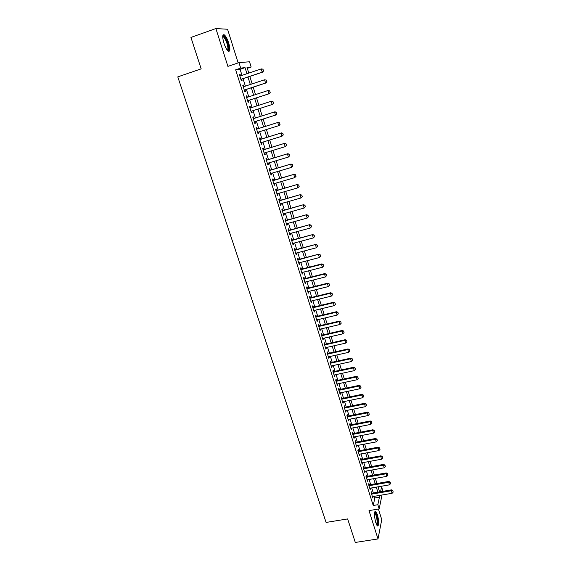<?xml version="1.0" encoding="UTF-8"?>
<svg xmlns="http://www.w3.org/2000/svg" width="571" height="571" viewBox="0 0 571 571"><rect width="100%" height="100%" fill="white"/><g stroke="black" fill="none" stroke-linecap="round" stroke-linejoin="round"><path stroke-width="0.86" d="M377.41 514.621L375.704 511.266C374.012 511.652 374.034 515.435 375.768 522.608L377.46 525.941C379.151 525.506 379.137 521.73 377.41 514.621M228.707 43.039C227.337 38.921 225.88 36.194 224.339 34.86C222.347 34.11 222.198 36.837 223.889 43.018C225.274 47.143 226.723 49.855 228.243 51.154C230.234 51.875 230.391 49.17 228.707 43.039M378.095 487.127L381.664 486.513L382.756 491.367M238.143 62.903L227.565 29.249L215.888 28.55L190.942 37.429L201.178 68.863L177.788 76.878L326.084 522.444L347.646 518.918L355.305 542.45L378.002 538.938L381.756 519.639L378.423 509.047M241.997 75.365L240.098 69.327L235.652 69.812L240.684 68.106L238.956 62.624L249.527 61.782L251.154 67.028L247.022 67.449L248.785 73.088M247.3 68.327L251.154 67.028M371.985 493.208L371.543 491.795L371.257 493.037L372.842 498.055L373.034 496.534M369.344 484.829L368.902 483.416L368.609 484.629L370.201 489.675L370.393 488.148M366.696 476.4L366.247 474.986L365.947 476.178L367.546 481.253L367.738 479.719M364.027 467.927L363.577 466.507L363.27 467.685L364.876 472.788L365.069 471.246M361.343 459.412L360.893 457.985L360.579 459.141L362.192 464.273L362.385 462.724M358.645 450.847L358.195 449.413L357.874 450.548L359.494 455.708L359.687 454.159M355.933 442.232L355.483 440.798L355.148 441.911L356.782 447.1L356.975 445.544M353.206 433.575L352.757 432.133L352.414 433.232L354.056 438.442L354.248 436.879M350.466 424.867L350.009 423.425L349.659 424.496L351.315 429.742L351.508 428.171M347.71 416.109L347.254 414.667L346.897 415.717L348.56 420.991L348.745 419.414M344.934 407.309L344.477 405.86L344.113 406.887L345.783 412.191L345.976 410.606M342.15 398.458L341.694 397.002L341.315 398.008L342.993 403.34L343.185 401.748M339.345 389.55L338.889 388.094L338.503 389.079L340.188 394.44L340.38 392.848M336.526 380.6L336.069 379.137L335.669 380.1L337.368 385.489L337.561 383.89M333.692 371.6L333.228 370.136L332.829 371.071L334.535 376.496L334.727 374.883M330.845 362.549L330.381 361.079L329.967 361.993L331.687 367.446L331.872 365.833M327.975 353.442L327.511 351.972L327.09 352.857L328.817 358.345L329.01 356.725M325.092 344.292L324.628 342.814L324.192 343.678L325.934 349.195L326.127 347.561M322.194 335.084L321.723 333.6L321.28 334.442L323.029 339.988L323.222 338.353M319.275 325.82L318.811 324.335L318.354 325.156L320.117 330.73L320.31 329.089M316.341 316.512L315.877 315.021L315.413 315.813L317.183 321.423L317.64 320.616L317.376 319.774M313.393 307.148L312.922 305.649L312.451 306.42L314.228 312.059L314.7 311.281L314.421 310.403M310.431 297.727L309.96 296.228L309.475 296.97L311.266 302.644L311.737 301.888L311.452 300.981M307.448 288.255L306.977 286.749L306.484 287.47L308.283 293.173L308.768 292.445L308.468 291.503M304.45 278.727L303.972 277.22L303.472 277.906L305.278 283.651L305.778 282.945L305.471 281.974M301.431 269.141L300.953 267.635L300.439 268.299L302.259 274.073L302.766 273.395L302.452 272.388M298.397 259.505L297.919 257.992L297.391 258.627L299.225 264.437L299.739 263.781L299.411 262.746M295.343 249.812L294.864 248.292L294.329 248.899L296.171 254.745L296.699 254.116L296.363 253.046M292.273 240.063L291.788 238.535L291.246 239.121L293.101 244.995L293.637 244.395L293.287 243.289M289.183 230.256L288.705 228.728L288.148 229.278L290.011 235.188L290.56 234.617L290.196 233.475M286.078 220.392L285.593 218.857L285.029 219.378L286.899 225.324L287.463 224.781L287.092 223.611M282.952 210.463L282.467 208.929L281.888 209.429L283.773 215.41L284.344 214.889L283.965 213.682M279.811 200.485L279.326 198.944L278.734 199.407L280.632 205.424L281.21 204.939L280.818 203.69M276.649 190.443L276.157 188.894L275.557 189.336L277.463 195.389L278.063 194.932L277.656 193.648M273.466 180.343L272.981 178.794L272.367 179.201L274.287 185.29L274.887 184.861L274.473 183.541M270.269 170.179L269.776 168.631L269.155 169.009L271.082 175.133L271.696 174.733L271.275 173.377M267.05 159.959L266.557 158.403L265.922 158.752L267.863 164.912L268.491 164.541L268.049 163.149M263.809 149.681L263.317 148.117L262.667 148.431L264.623 154.634L265.265 154.291L264.808 152.857M260.554 139.331L260.055 137.768L259.398 138.054L261.361 144.292L262.018 143.985L261.554 142.507M257.278 128.925L256.779 127.354L256.108 127.611L258.085 133.885L258.749 133.607L258.27 132.094M253.981 118.454L253.481 116.884L252.796 117.105L254.787 123.415L255.465 123.172L254.973 121.623M250.655 107.912L250.162 106.342L249.47 106.534L251.468 112.887L252.154 112.673L251.661 111.088M247.314 97.284L246.822 95.742L246.115 95.899L248.128 102.288L248.828 102.109L248.328 100.51M243.945 86.599L243.467 85.072L242.746 85.2L244.773 91.631L245.487 91.481L244.973 89.868M235.652 69.812L373.22 505.499L374.869 497.933L374.362 496.306M373.313 492.98L371.721 487.92M370.679 484.593L369.073 479.49M368.024 476.164L366.404 471.011M365.361 467.692L363.727 462.481M362.678 459.163L361.029 453.909M359.987 450.598L358.317 445.287M357.275 441.975L355.59 436.622M354.555 433.31L352.849 427.907M351.815 424.603L350.094 419.143M349.059 415.845L347.325 410.335M346.29 407.03L344.541 401.47M343.499 398.173L341.736 392.562M340.701 389.265L338.917 383.605M337.882 380.307L336.083 374.59M335.056 371.307L333.236 365.533M332.208 362.242L330.373 356.418M329.339 353.135L327.49 347.254M326.462 343.978L324.592 338.039M323.564 334.763L321.68 328.768M320.652 325.499L318.746 319.446M317.719 316.184L315.799 310.074M314.771 306.813L312.837 300.646M311.809 297.384L309.853 291.16M308.832 287.905L306.855 281.624M305.835 278.377L303.836 272.032M302.816 268.784L300.803 262.382M299.782 259.141L297.755 252.682M296.734 249.441L294.686 242.918M293.665 239.684L291.595 233.096M290.582 229.87L288.491 223.225M287.477 219.999L285.364 213.29M284.351 210.071L282.224 203.297M281.21 200.086L279.062 193.241M278.056 190.036L275.886 183.127M274.879 179.929L272.681 172.956M271.682 169.765L269.469 162.721M268.463 159.537L266.229 152.428M265.23 149.245L262.974 142.072M261.975 138.896L259.698 131.651M258.699 128.482L256.4 121.173M255.401 118.004L253.089 110.631M252.082 107.448L249.755 100.046M248.742 96.82L246.408 89.397M245.38 86.121L243.039 78.684M240.562 75.843L240.084 74.344L239.356 74.437L241.39 80.904L242.118 80.789L241.604 79.162M382.013 495.007L379.173 508.925L369.002 510.602L378.002 538.938M379.173 508.925L377.852 504.721L379.437 497.163L378.923 495.535M373.22 505.499L377.852 504.721M215.888 28.55L227.9 66.386L238.956 62.624M380.564 491.738L381.664 486.513M249.827 76.421L252.154 83.887M253.181 87.17L255.508 94.615M256.522 97.855L258.834 105.278M259.834 108.469L262.146 115.863M263.138 119.039L265.429 126.369M266.421 129.553L268.691 136.819M269.683 140.009L271.932 147.204M272.931 150.394L275.158 157.525M276.157 160.722L278.355 167.781M279.362 170.986L281.546 177.981M282.545 181.193L284.708 188.116M285.714 191.335L287.855 198.194M288.862 201.413L290.989 208.215M291.995 211.441L294.094 218.172M295.107 221.405L297.191 228.072M298.198 231.305L300.26 237.914M301.274 241.155L303.315 247.7M304.329 250.947L306.356 257.428M307.369 260.676L309.375 267.1M310.396 270.354L312.38 276.714M313.4 279.976L315.363 286.278M316.384 289.54L318.332 295.785M319.353 299.047L321.287 305.235M322.308 308.504L324.221 314.628M325.242 317.904L327.14 323.971M328.161 327.254L330.038 333.264M331.066 336.547L332.929 342.5M333.956 345.79L335.798 351.686M336.826 354.976L338.646 360.822M339.674 364.12L341.487 369.908M342.514 373.206L344.306 378.937M345.334 382.235L347.111 387.916M348.139 391.221L349.902 396.852M350.929 400.157L352.671 405.731M353.706 409.043L355.433 414.567M356.468 417.879L358.174 423.347M359.209 426.665L360.901 432.083M361.943 435.402L363.62 440.769M364.655 444.088L366.318 449.413M367.353 452.732L369.002 458.006M370.037 461.325L371.671 466.55M372.706 469.876L374.319 475.051M375.361 478.377L376.96 483.501M378.002 486.835L379.587 491.909M246.936 73.709L245.045 67.656L240.684 68.106M377.881 492.202L376.296 487.127M375.254 483.801L373.648 478.684M372.606 475.35L370.993 470.183M369.951 466.857L368.316 461.639M367.281 458.32L365.633 453.053M364.591 449.734L362.928 444.416M361.893 441.098L360.215 435.73M359.173 432.418L357.482 427.001M356.447 423.689L354.734 418.222M353.699 414.91L351.972 409.393M350.937 406.088L349.195 400.514M348.16 397.209L346.397 391.585M345.369 388.287L343.592 382.606M342.557 379.308L340.766 373.584M339.738 370.286L337.925 364.498M336.897 361.207L335.07 355.369M334.042 352.086L332.194 346.19M331.166 342.907L329.303 336.954M328.275 333.671L326.398 327.668M325.377 324.392L323.479 318.325M322.451 315.056L320.538 308.932M319.517 305.663L317.583 299.482M316.562 296.221L314.607 289.982M313.586 286.721L311.616 280.425M310.595 277.171L308.611 270.811M307.591 267.556L305.585 261.14M304.564 257.892L302.544 251.418M301.524 248.171L299.482 241.633M298.469 238.4L296.399 231.797M295.393 228.564L293.301 221.898M292.295 218.672L290.189 211.941M289.183 208.715L287.056 201.927M286.05 198.708L283.901 191.849M282.895 188.637L280.732 181.721M279.726 178.509L277.542 171.521M276.542 168.324L274.337 161.265M273.331 158.067L271.104 150.951M270.104 147.761L267.856 140.566M266.864 137.383L264.587 130.124M263.595 126.948L261.304 119.617M260.312 116.448L257.999 109.061M257 105.863L254.68 98.448M253.667 95.214L251.34 87.777M250.312 84.494L247.978 77.035M240.098 69.327L245.045 67.656M374.869 497.933L379.437 497.163M239.399 74.573L240.084 74.344M242.775 85.3L243.467 85.072M246.137 95.964L246.822 95.742M249.477 106.563L250.162 106.342M254.78 123.386L255.465 123.172M258.063 133.821L258.749 133.607M261.332 144.192L262.018 143.985M264.58 154.498L265.265 154.291M267.813 164.748L268.491 164.541M271.018 174.933L271.696 174.733M274.208 185.061L274.887 184.861M277.385 195.125L278.063 194.932M280.539 205.132L281.21 204.939M283.673 215.081L284.344 214.889M286.785 224.967L287.463 224.781M289.882 234.802L290.56 234.617M292.966 244.574L293.637 244.395M296.028 254.295L296.699 254.116M299.076 263.959L299.739 263.781M302.102 273.566L302.766 273.395M305.107 283.116L305.778 282.945M308.104 292.609L308.768 292.445M311.074 302.052L311.737 301.888M314.036 311.438L314.7 311.281M316.976 320.774L317.64 320.616M319.903 330.052L320.559 329.902M322.808 339.281L323.471 339.131M325.698 348.46L326.362 348.31M328.575 357.589L329.231 357.439M331.437 366.661L332.094 366.518M334.278 375.682L334.934 375.547M337.104 384.661L337.761 384.519M339.916 393.583L340.573 393.448M342.714 402.455L343.364 402.319M345.498 411.277L346.147 411.149M348.26 420.056L348.91 419.928M351.015 428.785L351.657 428.657M353.749 437.465L354.391 437.343M356.468 446.094L357.111 445.972M359.173 454.68L359.816 454.559M361.864 463.224L362.506 463.102M364.541 471.71L365.183 471.596M367.203 480.161L367.838 480.047M369.851 488.562L370.486 488.448M372.485 496.913L373.12 496.806M263.488 70.911L262.988 69.277L263.488 70.911L262.225 72.189L262.71 72.124L240.912 79.398M239.87 76.079L261.218 68.927L262.225 72.189L240.891 79.305M262.988 69.277L261.704 68.87L263.067 69.269M262.71 72.124L263.566 70.897M222.711 36.273L223.097 35.994C224.51 36.273 226.016 38.714 227.608 43.31C228.95 48.057 228.95 50.476 227.601 50.548M227.308 50.198C228.2 49.556 228.086 47.314 226.965 43.475C225.866 40.184 224.696 38 223.461 36.937L222.697 36.737M228.678 51.397C229.385 50.105 229.128 47.407 227.908 43.31C226.551 39.221 225.102 36.515 223.568 35.188L223.04 34.924M374.576 512.308L374.733 512.244C376.196 513.165 377.195 516.32 377.724 521.701C377.795 524.078 377.502 525.234 376.839 525.177M376.596 524.728L377.138 521.551C376.774 517.319 375.968 514.442 374.719 512.908L374.369 512.794M377.481 525.955L377.995 522.144C377.545 516.898 376.546 513.329 374.997 511.43L374.911 511.38M266.828 81.746L266.329 80.126L266.828 81.746L266.043 82.938L244.288 90.097M243.253 86.828L264.566 79.783L265.572 83.023L244.267 90.04M266.329 80.126L264.566 79.783L266.407 80.111M266.043 82.938L266.907 81.732M270.14 92.516L269.648 90.903L270.14 92.516L269.355 93.68L247.643 100.739M246.622 97.513L267.899 90.568L268.891 93.794L247.628 100.703M269.648 90.903L268.363 90.468L269.726 90.889M269.355 93.68L270.219 92.502M273.438 103.223L272.645 104.365L250.969 111.309L272.189 104.5L271.204 101.295L273.024 101.602L273.438 103.223L273.024 101.602M249.97 108.126L271.204 101.295L272.945 101.624M272.645 104.365L273.516 103.201M276.792 113.836L276.3 112.244L276.792 113.836L275.914 114.978L254.288 121.837M253.296 118.682L274.936 111.802L276.3 112.244M253.296 118.675L274.936 111.802M276.714 113.865L275.472 115.135L274.494 111.952L276.228 112.273M280.047 124.414L279.562 122.829L280.047 124.414L279.169 125.527L257.592 132.308M256.6 129.174L278.198 122.372L279.562 122.829M256.593 129.139L278.198 122.372M279.976 124.442L278.734 125.713L277.756 122.544L279.483 122.858M283.28 134.92L282.795 133.35L283.28 134.92L281.974 136.226L260.868 142.721M259.891 139.602L281.439 132.879L282.795 133.35M259.869 139.545L281.439 132.879M283.209 134.956L281.974 136.226L281.003 133.079L282.724 133.378M286.499 145.362L286.014 143.799L286.499 145.362L285.2 146.668L264.13 153.064M263.152 149.966L284.658 143.321L286.014 143.799M263.124 149.887L284.658 143.321M286.428 145.398L285.2 146.668L284.237 143.542L285.95 143.835M289.697 155.747L289.219 154.191L289.697 155.747L288.398 157.054L267.371 163.349M266.4 160.273L287.855 153.699L289.219 154.191M266.364 160.166L287.855 153.699M289.625 155.783L288.398 157.054L287.441 153.949L289.147 154.234M292.873 166.061L292.395 164.519L292.873 166.061L291.581 167.374L270.59 173.577M269.626 170.515L291.039 164.02L292.395 164.519M269.583 170.379L291.039 164.02M292.802 166.111L291.581 167.374L290.632 164.284L292.331 164.562M296.028 176.325L295.557 174.79L296.028 176.325L294.75 177.638L273.795 183.741M272.838 180.693L294.201 174.276L295.557 174.79M272.788 180.543L294.201 174.276M295.964 176.368L294.75 177.638L293.801 174.562L295.493 174.833M299.168 186.517L298.697 184.99L299.168 186.517L297.891 187.838L276.978 193.84M276.029 190.814L297.341 184.476L298.697 184.99M275.971 190.635L297.341 184.476M299.104 186.574L297.891 187.838L296.956 184.783L298.633 185.047M302.295 196.652L301.823 195.139L302.295 196.652L301.024 197.973L280.14 203.883M279.198 200.878L300.467 194.604L301.823 195.139M279.133 200.678L300.467 194.604M302.23 196.71L301.024 197.973L300.082 194.939L301.759 195.196M305.392 206.731L304.928 205.225L305.392 206.731L304.129 208.051L283.287 213.868M282.345 210.877L303.572 204.682L304.928 205.225M282.274 210.656L303.572 204.682M305.335 206.788L304.129 208.051L303.201 205.032L304.871 205.282M308.476 216.744L308.019 215.246L308.476 216.744L307.219 218.065L286.414 223.796M285.479 220.82L306.656 214.696L308.019 215.246M285.4 220.577L306.656 214.696M308.419 216.809L307.219 218.065L306.292 215.067L307.955 215.31M311.488 226.773L311.088 225.217L311.488 226.773L310.289 228.029L289.526 233.66M288.598 230.705L309.725 224.653L311.088 225.217M288.512 230.434L309.725 224.653M310.289 228.029L309.368 225.045L311.024 225.281M314.535 236.672L314.136 235.124L314.535 236.672L313.343 237.929L292.616 243.467M291.695 240.534L312.78 234.553L314.136 235.124M291.603 240.241L312.78 234.553M313.343 237.929L312.43 234.966L314.079 235.188M317.569 246.515L317.169 244.973L317.569 246.515L316.377 247.771L295.692 253.224M294.772 250.305L315.813 244.388L317.169 244.973M294.672 249.991L315.813 244.388M316.377 247.771L315.47 244.823L317.112 245.045M320.581 256.3L320.181 254.759L320.581 256.3L319.396 257.557L298.747 262.917M297.834 260.012L318.825 254.174L320.181 254.759M297.727 259.684L318.825 254.174M319.396 257.557L318.497 254.623L320.131 254.837M323.579 266.029L323.179 264.494L323.579 266.029L322.394 267.285L301.781 272.56M300.874 269.669L321.502 264.373L321.823 263.895L323.179 264.494M300.76 269.319L321.823 263.895M322.394 267.285L321.502 264.373L323.129 264.573M326.555 275.7L326.162 274.173L326.555 275.7L325.377 276.956L304.807 282.145M303.9 279.276L324.485 274.059L324.806 273.566L326.162 274.173M303.779 278.898L324.806 273.566M325.377 276.956L324.485 274.059L326.112 274.258M329.517 285.322L329.124 283.794L329.517 285.322L328.346 286.571L307.805 291.674M306.905 288.819L327.454 283.687L327.768 283.18L329.124 283.794M306.784 288.419L327.768 283.18M328.346 286.571L327.454 283.687L329.074 283.88M332.458 294.879L332.072 293.366L332.458 294.879L331.294 296.128L310.788 301.145M309.896 298.312L330.409 293.266L330.716 292.737L332.072 293.366M309.767 297.891L330.716 292.737M331.294 296.128L330.409 293.266L332.022 293.451M335.391 304.386L334.999 302.873L335.391 304.386L334.228 305.635L313.757 310.567M312.872 307.748L333.35 302.787L333.642 302.237L334.999 302.873M312.73 307.305L333.642 302.237M334.228 305.635L333.35 302.787L334.949 302.965M338.296 313.836L337.911 312.33L338.296 313.836L337.14 315.085L316.712 319.931M315.827 317.126L336.269 312.251L336.562 311.687L337.911 312.33M315.684 316.669L336.562 311.687M337.14 315.085L336.269 312.251L337.861 312.423M341.194 323.236L340.808 321.73L341.194 323.236L340.038 324.478L319.646 329.246M318.768 326.455L339.167 321.666L339.452 321.08L340.808 321.73M318.618 325.977L339.452 321.08M340.038 324.478L339.167 321.666L340.759 321.83M344.07 332.579L343.685 331.08L344.07 332.579L342.921 333.821L322.565 338.503M321.687 335.734L342.058 331.023L342.336 330.423L343.685 331.08M321.53 335.234L342.336 330.423M342.921 333.821L342.058 331.023L343.642 331.18M346.932 341.872L346.547 340.373L346.932 341.872L345.783 343.107L325.463 347.71M324.599 344.955L344.927 340.33L345.198 339.709L346.547 340.373M324.435 344.441L345.198 339.709M345.783 343.107L344.927 340.33L346.504 340.48M349.773 351.108L349.395 349.616L349.773 351.108L348.631 352.343L328.354 356.868M327.49 354.127L347.782 349.58L348.046 348.938L349.395 349.616M327.319 353.592L348.046 348.938M348.631 352.343L347.782 349.58L349.352 349.723M352.607 360.294L352.221 358.809L352.607 360.294L351.465 361.529L331.223 365.975M330.359 363.249L350.615 358.781L350.872 358.124L352.221 358.809M330.188 362.692L350.872 358.124M351.465 361.529L350.615 358.781L352.179 358.916M355.419 369.423L355.034 367.945L355.419 369.423L354.284 370.658L334.071 375.026M333.221 372.313L353.435 367.924L353.685 367.253L355.034 367.945M333.036 371.742L353.685 367.253M354.284 370.658L353.435 367.924L354.998 368.059M358.21 378.509L357.831 377.031L358.21 378.509L357.082 379.744L336.911 384.026M336.062 381.335L356.24 377.024L356.49 376.332L357.831 377.031M335.876 380.743L356.49 376.332M357.082 379.744L356.24 377.024L357.796 377.145M360.993 387.538L360.615 386.067L360.993 387.538L359.866 388.772L339.731 392.984M338.889 390.3L359.031 386.067L359.273 385.361L360.615 386.067M338.696 389.693L359.273 385.361M359.866 388.772L359.031 386.067L360.579 386.189M363.763 396.517L363.384 395.053L363.763 396.517L362.635 397.751L342.536 401.884M341.694 399.222L361.807 395.061L362.035 394.34L363.384 395.053M341.501 398.587L362.035 394.34M362.635 397.751L361.807 395.061L363.349 395.175M366.511 405.446L366.132 403.99L366.511 405.446L365.39 406.673L345.327 410.735M344.491 408.087L364.562 404.004L364.79 403.262L366.132 403.99M344.284 407.437L364.79 403.262M365.39 406.673L364.562 404.004L366.097 404.111M369.244 414.332L368.873 412.876L369.244 414.332L368.131 415.552L348.103 419.542M347.268 416.909L367.31 412.897L367.524 412.141L368.873 412.876M347.061 416.245L367.524 412.141M368.131 415.552L367.31 412.897L368.837 412.997M371.964 423.161L371.593 421.712L371.964 423.161L370.85 424.381L350.858 428.3M350.03 425.673L370.037 421.741L370.251 420.97L371.593 421.712M349.816 424.995L370.251 420.97M370.85 424.381L370.037 421.741L371.557 421.841M374.669 431.94L374.298 430.498L374.669 431.94L373.555 433.168L353.606 437.008M352.778 434.395L372.749 430.534L372.956 429.749L374.298 430.498M352.564 433.696L372.956 429.749M373.555 433.168L372.749 430.534L374.262 430.627M377.36 440.676L376.988 439.235L377.36 440.676L376.253 441.897L356.333 445.666M355.512 443.075L375.447 439.285L375.647 438.478L376.988 439.235M355.29 442.354L375.647 438.478M376.253 441.897L375.447 439.285L376.953 439.37M380.029 449.363L379.665 447.928L380.029 449.363L378.93 450.583L359.045 454.28M358.231 451.697L378.13 447.978L378.323 447.164L379.665 447.928M358.003 450.969L378.323 447.164M378.93 450.583L378.13 447.978L379.629 448.064M382.691 457.999L382.327 456.564L382.691 457.999L381.592 459.22L361.743 462.845M360.936 460.276L380.793 456.629L380.985 455.801L382.327 456.564M360.701 459.527L380.985 455.801M381.592 459.22L380.793 456.629L382.292 456.707M385.339 466.593L384.968 465.165L385.339 466.593L384.24 467.806L364.426 471.361M363.627 468.812L383.448 465.237L383.633 464.387L384.968 465.165M363.384 468.049L383.633 464.387M384.24 467.806L383.448 465.237L384.94 465.308M387.966 475.136L387.602 473.709L387.966 475.136L386.874 476.35L367.096 479.833M366.297 477.299L386.089 473.794L386.267 472.931L387.602 473.709M366.054 476.514L386.267 472.931M386.874 476.35L386.089 473.794L387.573 473.851M390.585 483.63L390.221 482.209L390.585 483.63L389.501 484.843L369.758 488.262M368.959 485.735L388.715 482.302L388.887 481.424L390.221 482.209M368.709 484.943L388.887 481.424M389.501 484.843L388.715 482.302L390.193 482.359M393.191 492.081L392.827 490.667L393.191 492.081L392.106 493.294L372.399 496.642M371.607 494.136L391.321 490.76L391.485 489.868L392.827 490.667M371.35 493.323L391.485 489.868M392.106 493.294L391.321 490.76L392.798 490.817M222.783 36.708L223.097 35.994M222.711 37.201L223.461 36.937"/></g></svg>
